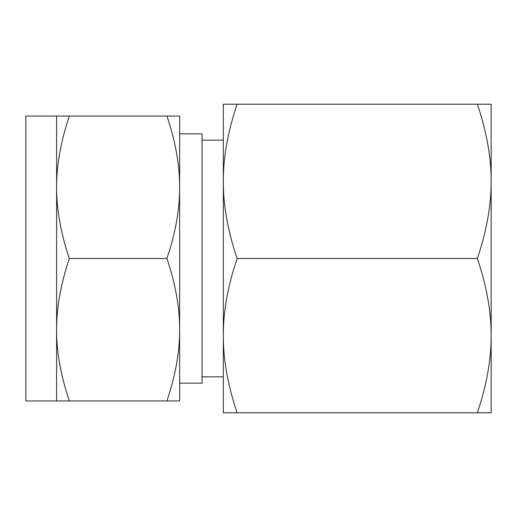 <?xml version="1.0" encoding="UTF-8"?>
<svg xmlns="http://www.w3.org/2000/svg" width="517" height="517" viewBox="0 0 517 517"><rect width="100%" height="100%" fill="white"/><g stroke="black" fill="none" stroke-linecap="round" stroke-linejoin="round"><path stroke-width="0.78" d="M237.103 104.208C227.816 131.809 223.221 157.523 223.318 181.357L223.318 104.208L491.15 104.208L491.15 412.792L477.372 412.792C486.652 385.191 491.247 359.477 491.15 335.643C491.247 311.816 486.652 286.101 477.372 258.5C486.652 230.899 491.247 205.184 491.15 181.357C491.247 157.523 486.652 131.809 477.372 104.208M479.776 104.208L480.228 104.208M237.103 412.792L223.318 412.792L223.318 181.357C223.221 205.184 227.816 230.899 237.103 258.5C227.816 286.101 223.221 311.816 223.318 335.643C223.221 359.477 227.816 385.191 237.103 412.792L477.372 412.792M237.103 258.5L477.372 258.5M179.651 383.136L202.057 383.136L202.057 133.864L179.651 133.864M56.611 116.06L25.85 116.06L25.85 400.94L56.611 400.94L56.611 116.06L69.33 116.06C60.76 141.542 56.521 165.278 56.611 187.283C56.521 209.282 60.76 233.018 69.33 258.5C60.76 283.982 56.521 307.718 56.611 329.717C56.521 351.722 60.76 375.458 69.33 400.94L56.611 400.94M166.933 116.06L179.651 116.06L179.651 400.94L166.933 400.94C175.502 375.458 179.742 351.722 179.651 329.717C179.742 307.718 175.502 283.982 166.933 258.5C175.502 233.018 179.742 209.282 179.651 187.283C179.742 165.278 175.502 141.542 166.933 116.06L69.33 116.06M166.933 400.94L69.33 400.94M166.933 258.5L69.33 258.5M223.318 140.152L202.057 140.152M223.318 376.848L202.057 376.848"/></g></svg>
